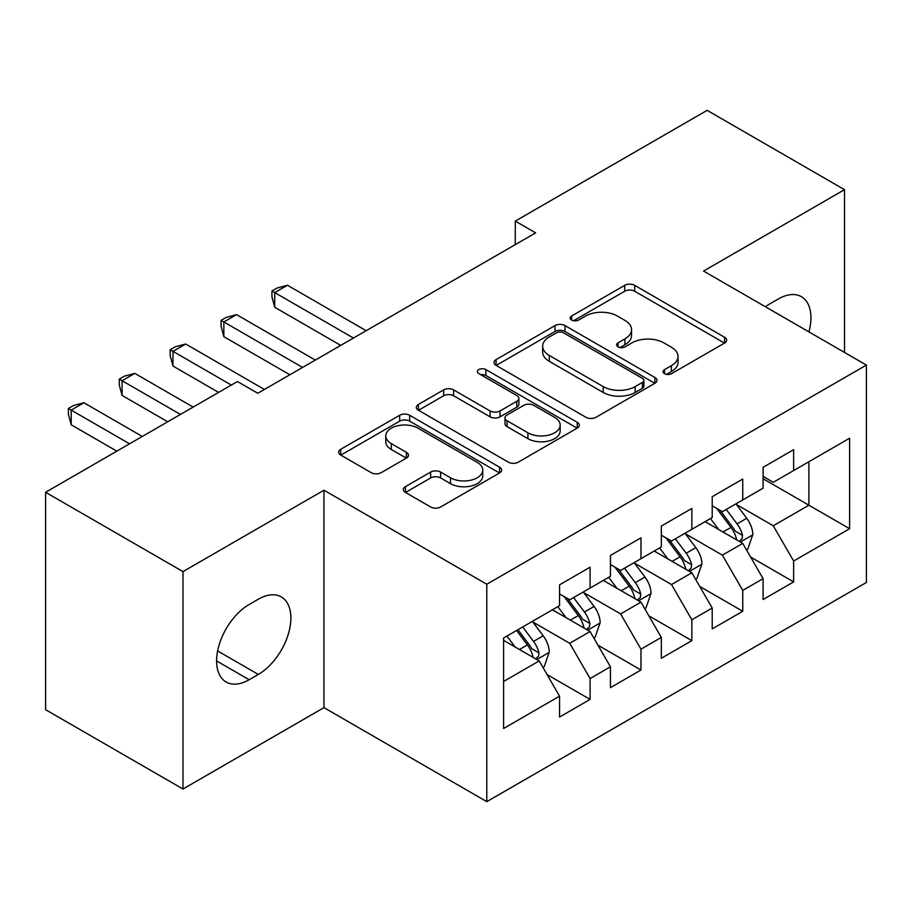 <?xml version="1.0" encoding="UTF-8"?>
<svg xmlns="http://www.w3.org/2000/svg" width="912" height="912" viewBox="0 0 912 912"><rect width="100%" height="100%" fill="white"/><g stroke="black" fill="none" stroke-linecap="round" stroke-linejoin="round"><path stroke-width="1.37" d="M664.529 373.681A4.948 2.85 0 0 0 671.517 373.681L724.584 343.037A7.068 4.081 0 0 0 726.659 340.153A7.068 4.081 0 0 0 724.584 337.269L634.684 285.365A7.068 4.081 0 0 0 624.686 285.365L571.619 315.997A4.948 2.85 0 0 0 570.171 318.014A4.948 2.85 0 0 0 571.619 320.032A4.948 2.85 0 0 0 578.607 320.032L585.481 316.076A22.606 13.053 0 0 1 617.447 316.076L624.937 320.397A22.606 13.053 0 0 1 631.56 329.631A22.606 13.053 0 0 1 624.937 338.854L618.074 342.821A4.948 2.85 0 0 0 616.626 344.839A4.948 2.85 0 0 0 618.074 346.856A4.948 2.85 0 0 0 625.062 346.856L631.936 342.889A22.606 13.053 0 0 1 663.902 342.889L671.392 347.221A22.606 13.053 0 0 1 678.015 356.444A22.606 13.053 0 0 1 671.392 365.678L664.529 369.634A4.948 2.85 0 0 0 663.07 371.651A4.948 2.85 0 0 0 664.529 373.681L664.529 369.634M405.418 486.643A7.068 4.081 0 0 0 403.343 489.527A7.068 4.081 0 0 0 405.418 492.412L430.635 506.981A7.068 4.081 0 0 0 440.633 506.981L499.571 472.952A7.068 4.081 0 0 0 501.634 470.068A7.068 4.081 0 0 0 499.571 467.183L409.659 415.279A7.068 4.081 0 0 0 399.673 415.279L340.735 449.297A7.068 4.081 0 0 0 338.66 452.181A7.068 4.081 0 0 0 340.735 455.065L371.195 472.655A7.068 4.081 0 0 0 381.193 472.655L406.41 458.098A7.068 4.081 0 0 0 408.485 455.213A7.068 4.081 0 0 0 406.41 452.329L391.305 443.608A18.901 10.91 0 0 1 385.776 435.89A18.901 10.91 0 0 1 397.438 425.813A18.901 10.91 0 0 1 418.027 428.184L477.215 462.35A18.901 10.91 0 0 1 482.756 470.068A18.901 10.91 0 0 1 471.082 480.145A18.901 10.91 0 0 1 450.494 477.774L440.633 472.085A7.068 4.081 0 0 0 430.635 472.085L405.418 486.643L405.418 492.412M182.993 571.607L182.993 789.017L323.954 707.632L323.954 490.223L182.993 571.607L45.6 492.286L237.439 381.524L257.8 393.277L535.64 232.868L515.28 221.114L515.28 244.621M323.954 490.223L486.791 584.239L866.4 365.074L866.4 582.483L486.791 801.648L486.791 584.239M844.523 352.442L844.523 189.673L703.562 271.058L866.4 365.074M844.523 189.673L707.131 110.352L515.28 221.114M585.983 417.297A7.068 4.081 0 0 0 595.969 417.297L654.907 383.268A7.068 4.081 0 0 0 656.982 380.384A7.068 4.081 0 0 0 654.907 377.5L564.995 325.584A7.068 4.081 0 0 0 555.009 325.584L496.071 359.613A7.068 4.081 0 0 0 494.008 362.497A7.068 4.081 0 0 0 496.071 365.381L585.983 417.297M480.818 374.741A4.948 2.85 0 0 1 485.834 375.448L485.834 369.565L577.239 422.336A7.068 4.081 0 0 1 579.302 425.22A7.068 4.081 0 0 1 577.239 428.104L518.301 462.133A7.068 4.081 0 0 1 508.315 462.133L418.403 410.229L418.403 404.461A7.068 4.081 0 0 0 416.328 407.345A7.068 4.081 0 0 0 418.403 410.229M418.403 404.461L443.631 389.891A7.068 4.081 0 0 1 453.617 389.891L490.075 410.947A7.068 4.081 0 0 0 500.072 410.947L516.796 401.291A7.068 4.081 0 0 0 518.871 398.407A7.068 4.081 0 0 0 516.796 395.523L478.834 373.601A4.948 2.85 0 0 1 477.386 371.583A4.948 2.85 0 0 1 480.442 368.95A4.948 2.85 0 0 1 485.834 369.565M808.898 461.723L849.608 438.227L793.634 470.546L793.634 449.684L763.105 467.309L763.105 488.171L742.744 499.924L742.744 479.062L712.215 496.687L712.215 517.549L691.855 529.302L691.855 508.44L661.325 526.064L661.325 546.926L640.976 558.68L640.976 537.818L610.436 555.442L610.436 576.304L590.087 588.058L590.087 567.196L559.558 584.831L559.558 605.682L503.584 638.001L503.584 728.494L559.558 696.175L539.197 660.915L503.584 640.349M849.608 438.227L849.608 528.709L793.634 561.028L773.273 525.779L736.383 504.473M750.633 557.061L793.634 581.89L793.634 561.028M793.634 581.89L763.105 599.515L763.105 578.664L742.744 590.406L722.395 555.157L685.493 533.851M699.743 586.439L742.744 611.268L742.744 590.406M742.744 611.268L712.215 628.892L712.215 608.042L691.855 619.784L671.506 584.535L634.615 563.228M648.865 615.828L691.855 640.646L691.855 619.784M691.855 640.646L661.325 658.282L661.325 637.42L640.976 649.173L620.616 613.913L583.726 592.618M597.976 645.206L640.976 670.024L640.976 649.173M640.976 670.024L610.436 687.659L610.436 666.797L590.087 678.551L569.726 643.291L532.836 621.995M547.086 674.584L590.087 699.401L590.087 678.551M590.087 699.401L559.558 717.037L559.558 696.175M559.558 593.94L569.726 599.811L590.087 588.058M503.584 681.481L539.197 660.915M610.436 564.551L620.616 570.433L640.976 558.68M569.726 643.291L590.087 631.537L552.433 609.797M610.436 666.797L590.087 631.537M661.325 535.173L671.506 541.055L691.855 529.302M620.616 613.913L640.976 602.159L603.311 580.42M661.325 637.42L640.976 602.159M712.215 505.795L722.395 511.678L742.744 499.924M671.506 584.535L691.855 572.782L654.2 551.042M712.215 608.042L691.855 572.782M763.105 476.417L773.273 482.288L793.634 470.546M722.395 555.157L742.744 543.404L705.09 521.664M763.105 578.664L742.744 543.404M45.6 492.286L45.6 709.696L182.993 789.017M323.954 707.632L486.791 801.648M763.105 478.766L808.898 505.214L808.898 461.734M773.273 525.779L808.898 505.214L849.608 528.709M808.933 331.888A46.056 26.596 120 0 0 801.397 296.685A46.056 26.596 120 0 0 778.369 298.965L769.204 304.255A46.056 26.596 120 0 0 765.362 306.74M249.147 604.508A46.056 26.596 120 0 0 219.062 645.092A46.056 26.596 120 0 0 226.119 682.005A46.056 26.596 120 0 0 249.147 679.725L258.301 674.435A46.056 26.596 120 0 0 288.397 633.851A46.056 26.596 120 0 0 281.329 596.938A46.056 26.596 120 0 0 258.301 599.218L249.147 604.508M666.501 374.376L671.392 371.549A22.606 13.053 0 0 0 678.015 362.326L678.015 356.444M631.56 329.631L631.56 335.502A22.606 13.053 0 0 1 624.937 344.725L620.046 347.552M724.493 343.094L634.684 291.236A7.068 4.081 0 0 0 624.686 291.236L573.591 320.739M654.816 383.314L564.995 331.466A7.068 4.081 0 0 0 555.009 331.466L496.162 365.438M642.424 382.402A4.948 2.85 0 0 0 643.872 380.384A4.948 2.85 0 0 0 642.424 378.366L563.502 332.8A4.948 2.85 0 0 0 556.514 332.8L549.263 336.984A22.606 13.053 0 0 0 542.651 346.207A22.606 13.053 0 0 0 549.263 355.441L603.208 386.585A22.606 13.053 0 0 0 635.174 386.585L642.424 382.402L642.424 388.273A4.948 2.85 0 0 0 643.872 386.255L643.872 380.384M542.651 346.207L542.651 352.089A22.606 13.053 0 0 0 549.263 361.312L549.263 355.441M642.424 388.273L635.174 392.456A22.606 13.053 0 0 1 603.208 392.456L549.263 361.312M418.494 410.286L443.631 395.774L443.631 389.891M518.871 398.407L518.871 404.278A7.068 4.081 0 0 1 516.796 407.162L500.072 416.818A7.068 4.081 0 0 1 490.075 416.818L453.617 395.774A7.068 4.081 0 0 0 443.631 395.774M485.834 375.448L577.148 428.161M527.911 432.79A18.901 10.91 0 0 0 548.511 435.161A18.901 10.91 0 0 0 560.173 425.083A18.901 10.91 0 0 0 554.633 417.365L533.782 405.327A7.068 4.081 0 0 0 523.796 405.327L507.061 414.983A7.068 4.081 0 0 0 504.997 417.867A7.068 4.081 0 0 0 507.061 420.751L527.911 432.79L527.911 438.672A18.901 10.91 0 0 0 548.511 441.032A18.901 10.91 0 0 0 560.173 430.954L560.173 425.083M504.997 417.867L504.997 423.749A7.068 4.081 0 0 0 507.061 426.634L507.061 420.751M527.911 438.672L507.061 426.634M482.756 470.068L482.756 475.939A18.901 10.91 0 0 1 471.082 486.016A18.901 10.91 0 0 1 450.494 483.656L440.633 477.956A7.068 4.081 0 0 0 430.635 477.956L405.509 492.469M385.776 435.89L385.776 441.773A18.901 10.91 0 0 0 391.305 449.479L391.305 443.608M406.319 458.155L391.305 449.479M499.48 472.997L409.659 421.15A7.068 4.081 0 0 0 399.673 421.15L340.826 455.122M746.506 549.925L747.737 549.218L752.822 534.535A19.072 11.012 -120 0 0 746.734 518.29L735.927 503.857M718.702 529.519L710.482 518.552M706.64 522.553L705.706 521.311M366.179 330.703L287.462 285.251L274.74 292.592L274.74 307.287L340.735 345.386M739.153 541.329L742.106 538.673L742.528 535.344A19.072 11.012 -120 0 0 737.067 523.876L726.26 509.443M720.081 510.344L733.442 528.162A9.713 5.609 60 0 1 735.197 531.115L742.528 535.344M716.729 508.406L730.957 527.398A19.072 11.012 60 0 1 736.417 538.867L736.805 539.972M274.74 307.287L271.947 296.856L271.947 290.974L353.457 338.044M271.947 290.974L277.031 288.044L287.462 285.251M695.628 579.302L696.848 578.596L701.932 563.912A19.072 11.012 -120 0 0 695.845 547.667L685.037 533.235M667.812 558.896L659.593 547.93M655.751 551.931L654.816 550.688M315.301 360.08L236.573 314.629L223.85 321.97L223.85 336.665L289.856 374.764M688.264 570.707L691.216 568.051L691.638 564.722A19.072 11.012 -120 0 0 686.177 553.253L675.37 538.821M669.203 539.722L682.552 557.54A9.713 5.609 60 0 1 684.319 560.492L691.638 564.722M665.84 537.784L680.067 556.776A19.072 11.012 60 0 1 685.528 568.244L685.915 569.35M223.85 336.665L221.057 326.234L221.057 320.363L302.579 367.422M221.057 320.363L226.142 317.422L236.573 314.629M644.738 608.68L645.958 607.973L651.043 593.29A19.072 11.012 -120 0 0 644.955 577.045L634.148 562.613M616.922 588.274L608.703 577.307M604.861 581.309L603.926 580.066M264.412 389.458L185.695 344.006L172.972 351.348L172.972 366.043L218.606 392.399M637.374 600.085L640.338 597.428L640.748 594.1A19.072 11.012 -120 0 0 635.288 582.631L624.481 568.199M618.313 569.099L631.663 586.918A9.713 5.609 60 0 1 633.43 589.87L640.748 594.1M614.962 567.161L629.189 586.154A19.072 11.012 60 0 1 634.649 597.622L635.026 598.728M172.972 366.043L170.168 355.612L170.168 349.741L231.329 385.046M170.168 349.741L175.264 346.799L185.695 344.006M593.849 638.058L595.069 637.363L600.164 622.668A19.072 11.012 -120 0 0 594.077 606.423L583.258 592.002M566.033 617.652L557.825 606.685M553.983 610.698L553.048 609.444M193.173 407.083L134.805 373.384L122.083 380.737L122.083 395.42L167.728 421.777M586.496 629.462L589.448 626.806L589.859 623.477A19.072 11.012 -120 0 0 584.41 612.009L573.591 597.577M567.424 598.477L580.773 616.307A9.713 5.609 60 0 1 582.54 619.248L589.859 623.477M564.072 596.539L578.299 615.532A19.072 11.012 60 0 1 583.76 627L584.147 628.106M122.083 395.42L119.278 384.989L119.278 379.118L180.451 414.424M119.278 379.118L124.374 376.177L134.805 373.384M542.971 667.447L544.19 666.74L549.275 652.046A19.072 11.012 -120 0 0 543.187 635.812L532.38 621.38M515.155 647.03L506.935 636.063M142.283 436.46L83.915 402.762L71.193 410.115L71.193 424.798L116.839 451.155M535.606 658.84L538.559 656.184L538.981 652.855A19.072 11.012 -120 0 0 533.52 641.387L522.713 626.954M517.936 629.713L529.895 645.685A9.713 5.609 60 0 1 531.65 648.637L538.981 652.855M516.602 630.488L527.41 644.909A19.072 11.012 60 0 1 532.87 656.389L533.258 657.484M71.193 424.798L68.4 414.367L68.4 408.496L129.561 443.802M68.4 408.496L73.484 405.555L83.915 402.762M671.392 371.549L671.392 365.678M618.074 346.856L618.074 342.821M624.937 344.725L624.937 338.854M571.619 320.032L571.619 315.997M624.686 291.236L624.686 285.365M634.684 291.236L634.684 285.365M724.584 343.037L724.584 337.269M496.071 365.381L496.071 359.613M555.009 331.466L555.009 325.584M564.995 331.466L564.995 325.584M654.907 383.268L654.907 377.5M603.208 392.456L603.208 386.585M635.174 392.456L635.174 386.585M453.617 395.774L453.617 389.891M490.075 416.818L490.075 410.947M500.072 416.818L500.072 410.947M516.796 407.162L516.796 401.291M577.239 428.104L577.239 422.336M430.635 477.956L430.635 472.085M440.633 477.956L440.633 472.085M450.494 483.656L450.494 477.774M406.41 458.098L406.41 452.329M340.735 455.065L340.735 449.297M399.673 421.15L399.673 415.279M409.659 421.15L409.659 415.279M499.571 472.952L499.571 467.183M216.577 660.915L249.147 679.725M217.615 650.94L258.301 674.435M740.35 542.024L752.696 534.899M737.067 523.876L746.734 518.29M722.988 531.992L730.957 527.398M689.472 571.402L701.807 564.277M686.177 553.253L695.845 547.667M672.11 561.382L680.067 556.776M638.582 600.78L650.917 593.655M635.288 582.631L644.955 577.045M621.22 590.759L629.189 586.154M587.693 630.158L600.039 623.033M584.41 612.009L594.077 606.423M570.331 620.137L578.299 615.532M536.803 659.536L549.149 652.411M533.52 641.387L543.187 635.812M519.441 649.515L527.41 644.909"/></g></svg>
